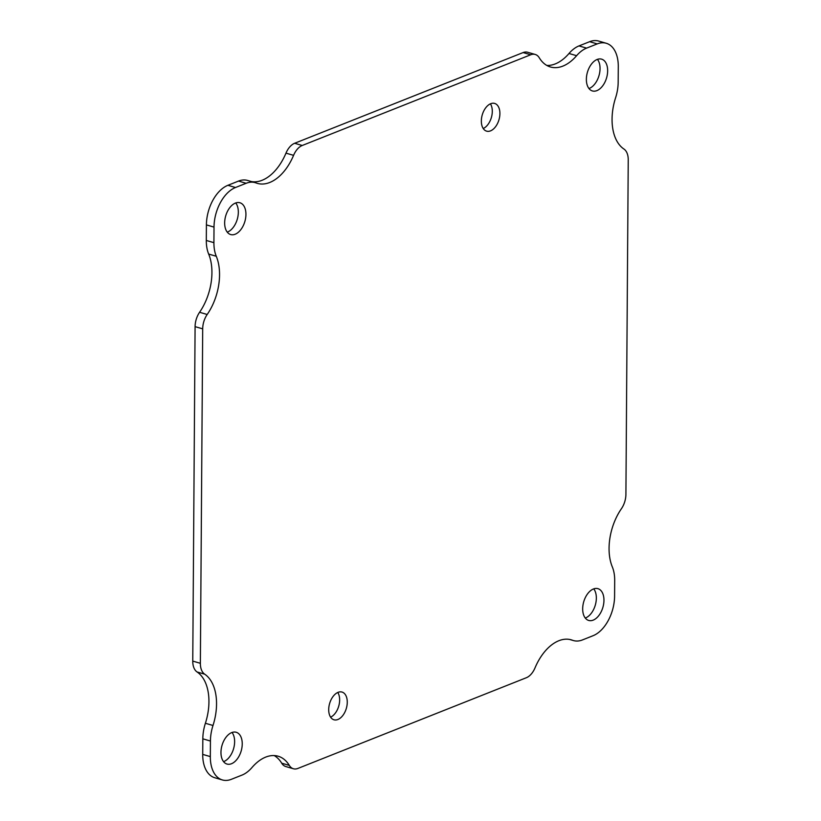<?xml version="1.0" encoding="UTF-8"?>
<svg xmlns="http://www.w3.org/2000/svg" width="821" height="821" viewBox="0 0 821 821"><rect width="100%" height="100%" fill="white"/><g stroke="black" fill="none" stroke-linecap="round" stroke-linejoin="round"><path stroke-width="1.23" d="M586.368 79.268A16.553 9.985 -73.8 0 1 601.619 59.153A16.553 9.985 -73.8 0 1 606.596 77.831A16.553 9.985 -73.8 0 1 592.393 90.946A16.553 9.985 -73.8 0 1 586.368 79.268M328.708 709.611A14.429 8.703 -73.8 0 1 342.008 692.062A14.429 8.703 -73.8 0 1 346.349 708.349A14.429 8.703 -73.8 0 1 333.962 719.781A14.429 8.703 -73.8 0 1 328.708 709.611M481.342 120.964A14.429 8.703 -73.8 0 1 494.642 103.425A14.429 8.703 -73.8 0 1 498.983 119.712A14.429 8.703 -73.8 0 1 486.596 131.144A14.429 8.703 -73.8 0 1 481.342 120.964M220.962 752.385A16.553 9.985 -73.8 0 1 236.212 732.27A16.553 9.985 -73.8 0 1 241.189 750.938A16.553 9.985 -73.8 0 1 226.986 764.053A16.553 9.985 -73.8 0 1 220.962 752.385M582.674 608.782A16.553 9.985 -73.8 0 1 597.924 588.657A16.553 9.985 -73.8 0 1 602.901 607.335A16.553 9.985 -73.8 0 1 588.698 620.45A16.553 9.985 -73.8 0 1 582.674 608.782M224.656 222.871A16.553 9.985 -73.8 0 1 239.906 202.756A16.553 9.985 -73.8 0 1 244.884 221.434A16.553 9.985 -73.8 0 1 230.68 234.549A16.553 9.985 -73.8 0 1 224.656 222.871M535.025 667.863A45.545 27.473 -73.8 0 1 571.262 639.836A45.545 27.473 -73.8 0 1 572.524 640.257A33.097 19.971 106.2 0 0 573.448 640.565A33.097 19.971 106.2 0 0 582.458 639.928L593.09 635.7A33.097 19.971 106.2 0 0 614.59 596.108L614.693 580.539A33.097 19.971 106.2 0 0 612.333 566.942A45.545 27.473 -73.8 0 1 621.415 508.722A16.553 9.985 106.2 0 0 625.91 494.355L628.239 159.9A16.553 9.985 106.2 0 0 623.929 149.032A45.545 27.473 -73.8 0 1 615.606 97.73A33.097 19.971 106.2 0 0 618.172 82.172L618.285 66.604A33.097 19.971 106.2 0 0 606.226 43.256A33.097 19.971 106.2 0 0 597.226 43.903L586.584 48.121A33.097 19.971 106.2 0 0 576.609 55.695A45.545 27.473 -73.8 0 1 550.491 66.994A45.545 27.473 -73.8 0 1 539.284 57.798A16.553 9.985 106.2 0 0 535.22 54.453A16.553 9.985 106.2 0 0 530.715 54.771L302.241 145.481A16.553 9.985 106.2 0 0 293.579 155.343A45.545 27.473 -73.8 0 1 257.353 183.37A45.545 27.473 -73.8 0 1 256.08 182.95A33.097 19.971 106.2 0 0 255.157 182.642A33.097 19.971 106.2 0 0 246.146 183.278L235.514 187.506A33.097 19.971 106.2 0 0 214.014 227.099L213.912 242.667A33.097 19.971 106.2 0 0 216.282 256.265A45.545 27.473 -73.8 0 1 207.19 314.484A16.553 9.985 106.2 0 0 202.695 328.852L200.365 663.306A16.553 9.985 106.2 0 0 204.675 674.174A45.545 27.473 -73.8 0 1 212.998 725.487A33.097 19.971 106.2 0 0 210.433 741.035L210.32 756.603A33.097 19.971 106.2 0 0 222.378 779.95A33.097 19.971 106.2 0 0 231.378 779.303L242.021 775.086A33.097 19.971 106.2 0 0 251.996 767.512A45.545 27.473 -73.8 0 1 278.124 756.213A45.545 27.473 -73.8 0 1 289.32 765.408A16.553 9.985 106.2 0 0 293.395 768.754A16.553 9.985 106.2 0 0 297.89 768.435L526.364 677.725A16.553 9.985 106.2 0 0 535.025 667.863M588.975 88.535A16.553 9.985 106.2 0 0 598.991 75.624A16.553 9.985 106.2 0 0 597.442 59.348M330.596 717.164A14.429 8.703 106.2 0 0 338.734 706.142A14.429 8.703 106.2 0 0 337.759 692.472M483.241 128.528A14.429 8.703 106.2 0 0 491.379 117.506A14.429 8.703 106.2 0 0 490.404 103.836M223.558 761.652A16.553 9.985 106.2 0 0 233.575 748.731A16.553 9.985 106.2 0 0 232.025 732.465M585.27 618.049A16.553 9.985 106.2 0 0 595.297 605.128A16.553 9.985 106.2 0 0 593.737 588.862M227.263 232.138A16.553 9.985 106.2 0 0 237.279 219.228A16.553 9.985 106.2 0 0 235.73 202.951M289.32 765.408L281.716 763.202A16.553 9.985 106.2 0 0 285.78 766.547L293.395 768.754M281.716 763.202A45.545 27.473 106.2 0 0 274.183 755.566M212.998 725.487L205.394 723.27A33.097 19.971 106.2 0 0 202.828 738.828L202.715 754.396A33.097 19.971 106.2 0 0 214.774 777.744L222.378 779.95M205.394 723.27A45.545 27.473 106.2 0 0 197.071 671.968L204.675 674.174M207.19 314.484L199.585 312.278A16.553 9.985 106.2 0 0 195.09 326.645L192.761 661.1A16.553 9.985 106.2 0 0 197.071 671.968M199.585 312.278A45.545 27.473 106.2 0 0 208.667 254.058L216.282 256.265M255.157 182.642L247.552 180.435A33.097 19.971 106.2 0 0 238.542 181.072L227.91 185.3A33.097 19.971 106.2 0 0 206.41 224.892L206.307 240.461A33.097 19.971 106.2 0 0 208.667 254.058M251.452 181.564A45.545 27.473 106.2 0 0 285.975 153.137L293.579 155.343M535.22 54.453L527.605 52.246A16.553 9.985 106.2 0 0 523.11 52.565L294.636 143.275A16.553 9.985 106.2 0 0 285.975 153.137M546.817 65.434A45.545 27.473 106.2 0 0 569.004 53.488L576.609 55.695M606.226 43.256L598.622 41.05A33.097 19.971 106.2 0 0 589.622 41.697L578.979 45.914A33.097 19.971 106.2 0 0 569.004 53.488M572.524 640.257L569.959 639.518M210.32 756.603L202.715 754.396M210.433 741.035L202.828 738.828M200.365 663.306L192.761 661.1M202.695 328.852L195.09 326.645M213.912 242.667L206.307 240.461M214.014 227.099L206.41 224.892M235.514 187.506L227.91 185.3M246.146 183.278L238.542 181.072M302.241 145.481L294.636 143.275M530.715 54.771L523.11 52.565M586.584 48.121L578.979 45.914M597.226 43.903L589.622 41.697M569.548 639.436L573.448 640.565"/></g></svg>
